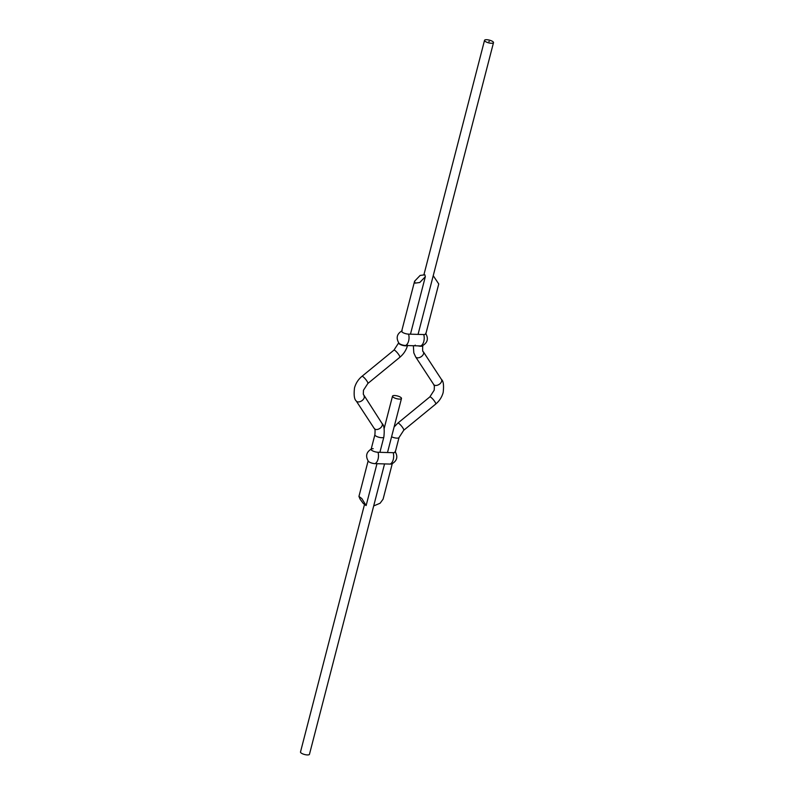 <?xml version="1.0" encoding="UTF-8"?>
<svg xmlns="http://www.w3.org/2000/svg" width="794" height="794" viewBox="0 0 794 794"><rect width="100%" height="100%" fill="white"/><g stroke="black" fill="none" stroke-linecap="round" stroke-linejoin="round"><path stroke-width="1.19" d="M400.791 397.417A4.625 1.409 -165.5 0 1 401.486 398.469A4.625 1.409 -165.5 0 1 398.082 398.975A4.625 1.409 -165.5 0 1 393.209 397.208A4.625 1.409 -165.5 0 1 392.514 396.156A4.625 1.409 -165.5 0 1 395.918 395.65A4.625 1.409 -165.5 0 1 400.791 397.417M384.554 463.914L309.462 754.3A4.625 1.409 -165.5 0 1 306.057 754.806A4.625 1.409 -165.5 0 1 301.184 753.03A4.625 1.409 -165.5 0 1 300.499 751.978L364.446 504.696M373.696 505.927L380.127 503.217L383.085 499.178L392.256 463.706M433.236 275.697L438.745 283.964L425.822 333.927A4.625 1.409 14.5 0 0 425.604 333.301C428.74 338.542 427.668 342.69 422.378 345.757A4.625 1.409 14.5 0 1 420.8 345.946A7.96 4.556 -88.4 0 0 423.748 334.552A4.625 1.409 14.5 0 0 425.822 333.927M420.8 345.946L405.625 345.509A4.625 1.409 14.5 0 1 398.955 343.197C395.809 337.946 396.881 333.798 402.171 330.741A4.625 1.409 14.5 0 0 401.675 331.177A4.625 1.409 14.5 0 0 403.838 333.043A4.625 1.409 14.5 0 0 408.573 334.125L423.748 334.552M390.251 464.073A4.625 1.409 14.5 0 0 391.829 463.894C397.119 460.828 398.191 456.679 395.045 451.439A4.625 1.409 14.5 0 1 395.273 452.064A4.625 1.409 14.5 0 1 393.199 452.689A7.96 4.556 91.6 0 1 390.251 464.073L375.076 463.646A4.625 1.409 14.5 0 1 368.396 461.324C365.26 456.084 366.332 451.935 371.622 448.868A4.625 1.409 14.5 0 0 371.126 449.315A4.625 1.409 14.5 0 0 373.289 451.171A4.625 1.409 14.5 0 0 378.013 452.262L393.199 452.689M373.2 448.689A4.625 1.409 14.5 0 0 371.622 448.868M491.436 43.273A4.625 1.409 14.5 0 0 493.501 42.648A4.625 1.409 14.5 0 0 491.337 40.782A4.625 1.409 14.5 0 0 486.613 39.7A4.625 1.409 14.5 0 0 484.538 40.325A4.625 1.409 14.5 0 0 486.702 42.191A4.625 1.409 14.5 0 0 491.436 43.273M413.217 345.727A4.625 1.409 14.5 0 0 415.282 345.102M488.836 41.477L489.332 41.496L488.836 41.477M360.129 499.218L363.245 503.436L366.133 505.57L361.826 498.572L358.938 496.429L360.129 499.218M415.064 283.13L414.597 281.215L420.145 275.429L424.859 274.803L425.326 276.709L419.778 282.505L415.064 283.13M394.112 426.983L397.863 423.103A4.625 0.943 50.7 0 1 398.965 423.52A4.625 0.943 50.7 0 1 402.459 427.311A4.625 0.943 50.7 0 1 403.729 430.269L435.708 404.067C439.429 400.95 441.921 397.089 443.171 392.484C443.985 385.378 443.409 381.021 441.444 379.433L423.371 351.811C422.646 351.99 422.448 349.936 422.795 345.628L422.805 345.579M397.863 423.103L429.842 396.901L434.209 390.162L434.378 386.182L433.693 384.495A4.625 2.888 -33.2 0 0 434.149 384.981A4.625 2.888 -33.2 0 0 439.578 384.078A4.625 2.888 -33.2 0 0 441.444 379.433M433.693 384.495L415.629 356.883A4.625 2.888 -33.2 0 0 416.076 357.36A4.625 2.888 -33.2 0 0 421.505 356.466A4.625 2.888 -33.2 0 0 423.371 351.811M429.842 396.901A4.625 0.943 50.7 0 1 430.953 397.328A4.625 0.943 50.7 0 1 434.447 401.119A4.625 0.943 50.7 0 1 435.708 404.067M391.581 436.75A4.625 1.409 14.5 0 0 396.96 438.139A4.625 1.409 14.5 0 0 399.035 437.514L395.273 452.064M418.081 345.866A4.625 1.409 14.5 0 0 422.795 345.628M405.625 345.509A7.96 4.556 -88.4 0 0 408.573 334.125M378.013 452.262A7.96 4.556 91.6 0 1 375.076 463.646M363.989 395.898A4.625 2.888 146.8 0 1 362.124 400.543A4.625 2.888 146.8 0 1 356.695 401.446A4.625 2.888 146.8 0 1 356.238 400.97C354.273 399.372 353.697 395.015 354.511 387.909C355.762 383.303 358.253 379.443 361.975 376.326A4.625 0.943 -129.3 0 1 363.076 376.743A4.625 0.943 -129.3 0 1 366.57 380.534A4.625 0.943 -129.3 0 1 367.84 383.492L363.473 390.231L363.305 394.221L382.053 423.51A4.625 2.888 146.8 0 1 380.187 428.155A4.625 2.888 146.8 0 1 374.758 429.058A4.625 2.888 146.8 0 1 374.311 428.581C375.036 428.403 375.234 430.467 374.887 434.765L371.126 449.315M382.053 423.51C384.078 425.088 384.673 429.614 383.849 437.087A4.625 1.409 -165.5 0 1 381.775 437.712A4.625 1.409 -165.5 0 1 375.572 435.817A4.625 1.409 -165.5 0 1 374.887 434.765M407.292 345.559A4.625 1.409 -165.5 0 1 403.531 345.579A4.625 1.409 -165.5 0 1 399.332 343.931A4.625 1.409 -165.5 0 1 398.648 342.879L393.953 350.124A4.625 0.943 -129.3 0 1 395.065 350.551A4.625 0.943 -129.3 0 1 398.548 354.342A4.625 0.943 -129.3 0 1 399.819 357.29C403.709 354.035 406.3 350.005 407.61 345.201M401.486 398.469L387.502 452.53M392.514 396.156L384.137 428.581M415.629 356.883L413.803 352.834L413.356 345.727M399.035 437.514L403.729 430.269M493.501 42.648L418.051 334.393M484.538 40.325L423.986 274.466M383.849 437.087L379.909 452.312M376.971 463.696L366.133 505.57M374.311 428.581L356.238 400.97M361.975 376.326L393.953 350.124M401.675 331.177L414.597 281.215M410.468 334.175L425.326 276.709M367.84 383.492L399.819 357.29M368.108 460.967L358.938 496.429"/></g></svg>
